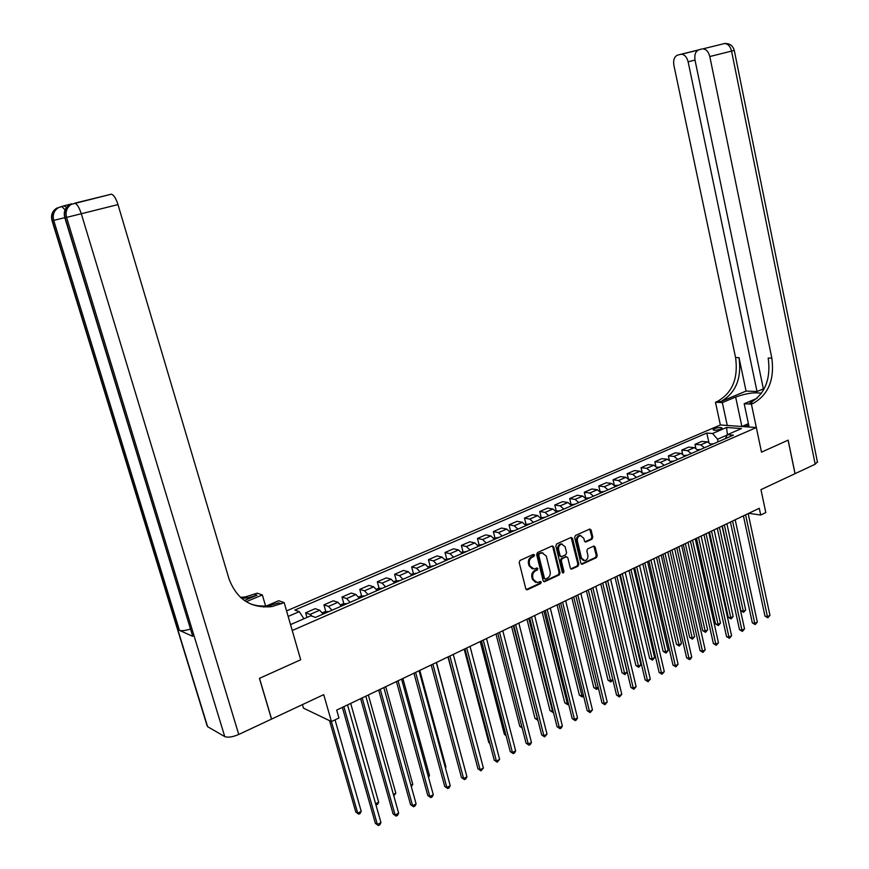 <?xml version="1.0" encoding="UTF-8"?>
<svg xmlns="http://www.w3.org/2000/svg" width="869" height="869" viewBox="0 0 869 869"><rect width="100%" height="100%" fill="white"/><g stroke="black" fill="none" stroke-linecap="round" stroke-linejoin="round"><path stroke-width="1.3" d="M534.522 555.041L533.392 554.411L520.075 560.407L519.184 562.449L525.81 588.824L527.429 589.703L540.637 583.566L541.257 582.143L540.355 581.459L537.411 582.632L533.294 579.504L532.751 577.32C532.284 574.376 533.229 572.215 535.576 570.824L537.281 570.042L537.889 568.619L536.977 567.935L534.098 569.076L529.905 565.925L529.362 563.731C528.895 560.777 529.84 558.615 532.186 557.235L533.903 556.464L534.522 555.041M532.339 568.902L529.004 565.719L528.461 563.525C527.994 560.57 528.928 558.409 531.285 557.04L533.001 556.258L533.392 554.411M526.256 589.562L539.736 583.338L540.149 581.524M535.662 582.436L532.393 579.286L531.85 577.103C531.383 574.159 532.328 571.998 534.663 570.618L536.369 569.836L536.781 568M714.535 428.667L713.091 429.699C713.981 430.666 716.48 430.47 720.607 429.112L722.03 428.091C721.14 427.124 718.641 427.32 714.535 428.667M591.985 539.204L592.821 537.238L591.094 530.014L589.823 529.036L575.495 535.445L574.648 537.433L580.883 563.275L582.132 564.242L596.395 557.659L597.231 555.693L595.156 547.014L593.907 546.036L587.661 548.871L586.825 550.837L587.857 555.161C588.194 558.05 587.183 559.897 584.826 560.69L581.491 558.104L577.396 541.105C577.049 538.237 578.037 536.401 580.373 535.586L583.783 538.204L584.468 541.039L585.728 542.017L591.985 539.204L591.05 539.03L591.887 537.064L589.693 529.069M238.747 734.468C232.588 737.075 227.917 737.781 224.756 736.586L66.555 217.391L81.295 213.752C79.285 207.637 77.135 204.106 74.843 203.15L111.471 194.156C113.85 195.069 116.022 198.545 117.988 204.584L81.295 213.752L238.747 734.468L271.508 719.108L259.429 678.363L300.696 659.777L259.505 678.331L271.584 719.076L323.713 694.635L331.447 721.574L338.943 717.979L336.683 710.092L759.267 508.289L760.701 515.024L765.817 512.569L760.962 489.649L795.059 473.659L788.161 440.148L761.505 452.162L788.107 440.17L795.005 473.681M749.111 427.027L744.19 403.737L751.413 404.118L761.505 452.162L756.334 427.537L292.234 630.514L300.696 659.777L284.174 602.63L271.964 606.573C251.054 608.615 236.726 599.349 228.971 578.754L117.988 204.584M553.672 546.894L552.087 545.993L537.531 552.543L536.651 554.574L543.158 580.774L544.428 581.752L559.191 574.941L560.049 572.943L553.672 546.894L552.271 545.928M556.671 543.929L570.987 537.476L572.541 538.378L578.797 564.242L577.95 566.23L571.596 569.13L570.336 568.163L567.783 557.67L566.219 556.779L562.167 558.637L561.298 560.646L563.981 571.596L563.166 573.062L562.286 572.389L555.812 545.928L556.671 543.929M287.737 614.98L287.357 613.644M286.564 610.896L720.368 424.974L756.334 427.537M290.528 624.605L310.841 615.763L315.49 617.424L733.382 435.141L727.429 434.674L725.333 438.649M288.16 616.436L299.273 611.646L303.9 618.782M708.843 442.31L706.823 433.044L294.83 610.06L299.273 611.646M706.823 433.044L712.569 433.501L726.538 427.472L741.485 428.569L727.429 434.674M302.434 704.607L303.455 708.126L331.447 721.574M748.73 513.318L760.701 515.024M727.244 435.021L717.566 439.236L718.12 441.8M306.953 617.457L305.616 612.808L310.103 614.394L312.243 616.262M323.116 614.09L319.705 610.234L315.175 608.669L305.616 612.808M325.832 611.58L323.931 604.878L328.504 606.41L331.925 610.255M341.398 606.117L337.954 602.304L333.359 600.805L323.931 604.878M343.842 603.705L341.984 597.068L346.622 598.545L350.077 602.336M359.408 598.263L355.942 594.505L351.272 593.049L341.984 597.068M361.602 595.938L359.777 589.367L364.48 590.801L367.967 594.537M377.157 590.518L373.67 586.814L368.934 585.413L359.777 589.367M379.101 588.291L377.32 581.785L382.088 583.153L385.586 586.847M394.656 582.893L391.137 579.221L386.336 577.885L377.32 581.785M396.351 580.742L394.602 574.311L399.436 575.626L402.955 579.265M411.895 575.365L408.365 571.748L403.498 570.455L394.602 574.311M413.351 573.312L411.645 566.936L416.544 568.207L420.085 571.802M428.895 567.957L425.332 564.383L420.411 563.145L411.645 566.936M430.122 565.98L428.45 559.669L433.403 560.885L436.966 564.437M445.645 560.646L442.071 557.116L437.085 555.921L428.45 559.669M446.655 558.756L445.015 552.499L450.023 553.672L453.607 557.17M462.167 553.444L458.571 549.958L453.531 548.806L445.015 552.499M462.96 551.63L461.352 545.428L466.414 546.558L470.02 550.023M479.905 545.699L478.461 546.329L474.854 542.897L469.76 541.8L461.352 545.428M479.036 544.602L477.461 538.465L482.577 539.54L486.195 542.962M494.526 539.323L490.898 535.934L485.749 534.869L477.461 538.465M494.895 537.683L493.353 531.589L498.524 532.621L502.163 535.999M510.375 532.415L506.725 529.058L501.532 528.048L493.353 531.589M514.024 530.829L510.559 530.84L509.028 524.8L514.252 525.799L517.902 529.134M525.995 525.604L522.334 522.28L517.098 521.313L509.028 524.8M525.984 524.126L524.496 518.12L529.753 519.065L533.425 522.356M541.42 518.88L537.737 515.599L532.447 514.676L524.496 518.12M541.213 517.489L539.747 511.515L545.059 512.417L548.741 515.675M556.627 512.243L552.934 509.006L547.6 508.115L539.747 511.515M556.247 510.939L554.802 505.008L560.157 505.867L563.851 509.093M571.628 505.693L567.924 502.499L562.547 501.652L554.802 505.008M571.074 504.487L569.651 498.578L575.05 499.403L578.765 502.586M586.434 499.24L582.719 496.08L577.298 495.265L569.651 498.578M585.717 498.111L584.316 492.234L589.758 493.027L593.473 496.166M601.044 492.864L597.318 489.736L591.865 488.975L584.316 492.234M600.099 491.539L598.784 485.977L604.259 486.727L607.996 489.834M615.469 486.575L611.733 483.49L606.236 482.751L598.784 485.977M614.274 485L613.058 479.797L618.576 480.514L622.323 483.588M629.699 480.372L625.952 477.309L620.412 476.614L613.058 479.797M628.287 478.591L627.157 473.703L632.708 474.376L636.466 477.418M643.744 474.246L639.986 471.226L634.413 470.563L627.157 473.703M642.126 472.291L641.072 467.685L646.655 468.326L650.425 471.324M657.616 468.195L653.846 465.208L648.241 464.578L641.072 467.685M655.802 466.099L654.813 461.743L660.429 462.351L664.209 465.317M671.303 462.221L667.522 459.267L661.885 458.68L654.813 461.743M669.304 460.005L668.38 455.867L674.029 456.442L677.809 459.386M684.815 456.323L681.024 453.412L675.365 452.847L668.38 455.867M682.643 454.02L681.774 450.077L687.455 450.62L691.246 453.52M698.165 450.5L694.364 447.622L688.672 447.09L681.774 450.077M695.83 448.122L694.994 444.352L700.707 444.863L704.509 447.741M711.342 444.754L707.54 441.908L701.804 441.409L694.994 444.352M717.566 439.236L712.569 433.501M726.538 427.472L727.396 434.739M543.592 581.524L558.278 574.735L559.136 572.725L552.749 546.71M539.399 553.977L538.78 555.389L544.483 578.385L545.374 579.069L547.383 578.167C549.697 576.788 550.62 574.637 550.164 571.715L546.297 556.041L542.104 552.89L538.487 553.781L537.878 555.193L538.78 555.389M544.841 578.939L543.57 578.167L537.878 555.193M542.908 552.847L541.191 553.162M538.487 553.781L540.29 552.977M570.781 568.902L577.027 566.023L577.874 564.046L571.139 537.422M566.403 556.714L561.244 558.441L560.386 560.44L563.058 571.389L563.981 571.596M562.471 572.78L563.058 571.389M565.122 546.742L561.656 544.113C559.288 544.939 558.267 546.797 558.626 549.686L560.103 555.726L561.667 556.616L565.73 554.759L566.588 552.771L565.122 546.742M562.21 544.07L560.744 543.929C558.365 544.754 557.355 546.612 557.702 549.501L558.626 549.686M560.646 556.551L559.18 555.541L557.702 549.501M584.924 541.8L591.05 539.03M580.861 535.543L579.438 535.413C577.114 536.227 576.125 538.063 576.462 540.92L577.396 541.105M583.403 560.527L580.568 557.909L576.462 540.92M581.328 564.014L595.461 557.464L596.297 555.497L593.777 546.069M329.536 720.651L355.801 812.059L357.724 813.167L361.232 811.331L335.032 719.858M331.415 721.563L357.724 813.167L358.745 814.199L355.801 812.059M361.232 811.331L360.157 813.46L358.745 814.199M342.353 707.388L375.375 823.356L377.385 824.507L343.863 706.671M380.959 822.606L379.84 824.79L378.406 825.55L377.385 824.507L380.959 822.606L347.546 704.911M378.406 825.55L375.375 823.356M322.366 612.808L325.115 611.602L328.525 611.733M325.69 612.971L324.05 613.688M375.614 803.792L378.667 802.196L350.685 703.412M378.667 802.196L377.581 804.325L375.929 804.9M340.637 604.846L343.212 603.727L346.622 603.836M343.831 605.052L342.201 605.65M393.407 794.472L395.84 793.191L368.337 694.983M395.84 793.191L393.787 795.819M358.647 597.003L361.037 595.96L364.459 596.058M361.71 597.264L360.114 597.959M410.939 785.294L412.786 784.327L385.727 686.673M412.786 784.327L411.309 786.63M360.646 698.654L393.092 813.927L395.134 815.057L362.188 697.916M398.654 813.178L397.535 815.35L396.123 816.1L395.134 815.057L398.654 813.178L365.827 696.178M396.123 816.1L393.092 813.927M378.678 690.04L410.559 804.64L412.623 805.737L380.253 689.291M416.099 803.89L414.969 806.041L413.59 806.78L412.623 805.737L416.099 803.89L383.837 687.575M413.59 806.78L410.559 804.64M396.438 681.557L427.776 795.483L429.862 796.547L398.056 680.785M433.283 794.733L432.154 796.873L430.796 797.601L429.862 796.547L433.283 794.733L401.576 679.102M430.796 797.601L427.776 795.483M376.396 589.269L378.612 588.313L382.034 588.389M379.329 589.573L377.733 590.138M428.211 776.234L429.482 775.572L402.879 678.483M429.482 775.572L428.536 777.397M413.937 673.203L444.743 786.456L446.862 787.499L415.588 672.41M450.229 785.695L449.099 787.835L447.752 788.552L446.862 787.499L450.229 785.695L419.064 670.749M447.752 788.552L444.743 786.456M741.844 426.505L748.405 423.659M748.698 425.071L744.798 426.712M71.855 203.802L63.948 205.834L66.565 207.409M265.653 606.258L262.351 594.961L246.231 601.706M262.351 594.961L257.224 593.169L245.33 596.916L240.474 597.383M244.352 600.49L257.007 595.211L247.839 597.829L241.528 598.317M269.032 606.953L270.856 606.171M284.174 602.63L278.732 600.718L263.752 607.062M224.756 736.586L207.615 726.69L206.865 725.018L52.075 220.769M190.278 629.091C185.206 630.655 181.588 631.079 179.438 630.351L192.755 636.369L64.838 217.782M281.35 603.836L278.645 602.88L269.281 605.606L264.078 606.117L257.593 605.747L251.315 604.292M761.418 393.353C754.879 392.049 746.286 393.277 735.641 397.035L722.345 402.597L715.469 402.238L717.316 401.467C732.306 393.038 738.389 378.417 735.587 357.593L673.877 65.262C673.095 59.874 674.366 56.474 677.701 55.073L698.274 49.989M744.19 403.737L757.084 398.284M751.413 404.118L753.282 403.325C768.457 394.624 774.637 379.547 771.835 358.104L709.799 56.539C708.561 51.771 706.269 49.207 702.923 48.86L724.681 43.515C728.048 43.841 730.34 46.372 731.557 51.097L709.799 56.539M763.362 388.867L757.018 391.528L688.129 61.808C686.89 57.104 684.653 54.584 681.415 54.247L680.514 54.367M746.058 391.072L720.727 401.641C735.728 393.19 741.833 378.515 739.019 357.637L746.058 391.072L757.018 391.528M763.59 389.931L695.015 60.135C694.244 54.628 695.58 51.162 699.045 49.718L701.967 48.979M817.392 461.797L815.187 464.231L795.059 473.659M727.255 425.462L722.345 402.597M720.368 424.974L715.469 402.238M753.282 403.325L749.686 403.14C764.839 394.461 771.02 379.438 768.207 358.05L771.835 358.104M393.896 581.654L395.927 580.764L399.36 580.84M396.688 582.002L395.145 582.675M445.243 767.316L445.949 766.947L419.792 670.401M445.949 766.947L445.417 767.968M431.187 664.959L461.472 777.559L463.611 778.57L432.871 664.155M466.935 776.799L465.806 778.928L464.47 779.634L463.611 778.57L466.935 776.799L436.303 662.526M464.47 779.634L461.472 777.559M411.135 574.148L416.447 573.388M413.807 574.539L412.254 575.072M462.036 758.518L436.466 662.439M448.198 656.845L477.961 768.793L480.122 769.771L449.903 656.019M483.403 768.033L480.959 770.846L480.122 769.771L483.403 768.033L453.281 654.411M480.959 770.846L477.961 768.793M428.124 566.74L433.283 566.045M447.98 656.942L473.214 750.914M430.687 567.175L429.156 567.707M464.948 648.839L494.222 760.136L496.405 761.103L466.696 648.002M499.632 759.376L497.209 762.178L496.405 761.103L499.632 759.376L470.031 646.417M497.209 762.178L494.222 760.136M444.885 559.44L449.881 558.8M464.209 649.197L488.769 742.517L489.692 742.919M447.318 559.918L445.808 560.44M489.801 743.332L488.769 742.517M481.48 640.953L510.255 751.609L512.46 752.543L483.251 640.105M515.643 750.849L514.513 752.945L513.242 753.619L512.46 752.543L515.643 750.849L486.531 638.53M513.242 753.619L510.255 751.609M461.406 552.249L466.251 551.663M480.22 641.55L504.378 734.359L505.932 734.989M463.731 552.76L462.232 553.271M506.127 735.717L504.378 734.359M496.003 634.012L519.781 726.299L521.943 727.136L497.752 633.175L526.071 743.201L528.298 744.103L499.566 632.306M531.437 742.43L530.296 744.527L529.047 745.189L528.298 744.103L531.437 742.43L502.803 630.764M529.047 745.189L526.071 743.201M477.7 545.156L482.393 544.613M522.171 728.026L519.781 726.299M513.829 625.495L541.669 734.902L543.907 735.782L515.665 624.626M547.003 734.142L544.635 736.879L543.907 735.782L547.003 734.142L518.847 623.095M544.635 736.879L541.669 734.902M493.766 538.161L498.317 537.672M511.58 626.571L534.978 718.359L537.607 718.935M495.862 538.747L494.407 539.236M513.351 625.723L537.857 720.26L534.978 718.359M529.666 617.935L557.051 726.723L559.31 727.581L531.524 617.044M562.362 725.952L561.233 728.026L560.005 728.678L559.31 727.581L562.362 725.952L534.674 615.545M560.005 728.678L557.051 726.723M510.559 530.84L509.603 531.252M526.951 619.228L549.968 710.516L552.152 711.309L553.053 710.842M511.602 531.882L510.255 532.208M528.743 618.37L552.836 712.395L549.968 710.516M545.298 610.472L572.226 718.652L574.507 719.489L547.177 609.571M577.516 717.881L576.386 719.945L575.18 720.586L574.507 719.489L577.516 717.881L550.283 608.094M575.18 720.586L572.226 718.652M525.234 524.452L529.514 524.061M542.115 611.993L564.763 702.771L566.968 703.553L568.293 702.858M527.125 525.104L525.864 525.376M543.929 611.124L567.631 704.64L564.763 702.771M568.608 704.129L567.631 704.64M560.701 603.119L587.194 710.69L589.497 711.505L562.612 602.206M592.462 709.919L590.138 712.602L589.497 711.505L592.462 709.919L565.676 600.74M590.138 712.602L587.194 710.69M540.648 517.739L544.798 517.403M557.072 604.846L579.373 695.135L581.589 695.895L583.327 694.983M542.441 518.424L541.278 518.641M558.919 603.966L582.23 696.981L579.373 695.135M583.577 696.015L582.23 696.981M575.897 595.852L601.967 702.836L604.281 703.618L577.831 594.928M607.214 702.054L604.9 704.726L604.281 703.618L607.214 702.054L580.85 593.484M604.9 704.726L601.967 702.836M555.856 511.113L559.875 510.82M571.845 597.796L593.788 687.596L596.015 688.335L598.154 687.205M557.55 511.841L556.486 512.004M573.703 596.905L596.634 689.421L593.788 687.596M598.317 687.846L596.634 689.421M590.898 588.693L616.545 695.081L618.869 695.852L592.854 587.759M621.769 694.309L619.478 696.949L618.869 695.852L621.769 694.309L595.83 586.336M619.478 696.949L616.545 695.081M570.868 504.574L574.757 504.335M586.412 590.833L608.007 680.155L610.255 680.872L612.797 679.536M572.465 505.334L571.487 505.465M588.302 589.932L610.853 681.969L608.007 680.155M612.862 679.797L610.853 681.969M605.693 581.633L630.927 687.433L633.273 688.172L607.67 580.688M636.13 686.651L633.849 689.28L633.273 688.172L636.13 686.651L610.614 579.275M633.849 689.28L630.927 687.433M585.673 498.133L589.443 497.926M600.794 583.968L622.052 672.812L624.322 673.508L627.114 672.041L605.563 581.687M587.172 498.915L586.293 499.012M602.706 583.056L624.898 674.605L622.052 672.812M627.114 672.041L624.898 674.605M620.292 574.659L645.124 679.884L647.481 680.601L622.291 573.703M650.305 679.102L648.035 681.72L647.481 680.601L650.305 679.102L625.191 572.313M648.035 681.72L645.124 679.884M600.283 491.767L603.933 491.604M614.991 577.19L635.923 665.556L638.204 666.23L640.953 664.785L619.738 574.92M601.696 492.582L600.913 492.647M616.925 576.266L638.758 667.327L635.923 665.556M640.953 664.785L638.758 667.327M634.696 567.783L659.126 672.432L661.505 673.127L636.716 566.816M664.285 671.65L662.037 674.246L661.505 673.127L664.285 671.65L639.573 565.447M662.037 674.246L659.126 672.432M614.698 485.489L618.228 485.369M629.004 570.499L649.621 658.398L651.902 659.05L654.629 657.627L633.74 568.239M616.023 486.336L615.339 486.368M630.948 569.564L652.434 660.158L649.621 658.398M654.629 657.627L652.434 660.158M648.915 560.994L672.964 665.078L675.343 665.752L650.957 560.016M678.092 664.296L675.865 666.871L675.343 665.752L678.092 664.296L653.781 558.669M675.865 666.871L672.964 665.078M628.95 479.308L632.35 479.21M642.843 563.883L663.134 651.326L665.437 651.967L668.131 650.555L647.557 561.635M630.166 480.166L629.58 480.177M644.809 562.949L665.947 653.064L663.134 651.326M668.131 650.555L665.947 653.064M662.938 554.292L686.608 657.811L689.019 658.474L665.002 553.303M691.724 657.029L690.594 659.017L689.508 659.593L689.019 658.474L691.724 657.029L667.794 551.978M689.508 659.593L686.608 657.811M643.027 473.225L646.286 473.138M656.497 557.366L676.484 644.342L678.808 644.961L681.459 643.571L661.2 555.117M658.485 556.421L679.297 646.069L676.484 644.342M681.459 643.571L679.297 646.069M676.788 547.676L700.088 650.642L702.5 651.283L678.874 546.688M705.183 649.86L702.978 652.413L702.5 651.283L705.183 649.86L681.622 545.374M702.978 652.413L700.088 650.642M656.921 467.218L660.038 467.131M669.988 550.924L689.671 637.444L691.996 638.052L694.624 636.673L674.67 548.687M671.998 549.968L692.474 639.16L689.671 637.444M694.624 636.673L692.474 639.16M690.453 541.148L713.395 643.571L715.828 644.19L692.56 540.149M718.467 642.778L716.273 645.309L715.828 644.19L718.467 642.778L695.276 538.845M716.273 645.309L713.395 643.571M670.64 461.287L673.616 461.211M683.306 544.559L702.695 630.633L705.031 631.22L707.627 629.862L687.976 542.332M685.337 543.592L705.487 632.328L702.695 630.633M707.627 629.862L705.487 632.328M703.955 534.707L726.538 636.575L728.972 637.183L706.073 533.696M731.589 635.793L729.406 638.302L728.972 637.183L731.589 635.793L708.756 532.415M729.406 638.302L726.538 636.575M684.185 455.432L687.031 455.356M696.46 538.28L715.556 623.909L717.913 624.474L720.466 623.138L701.12 536.054M698.502 537.303L718.348 625.582L715.556 623.909M720.466 623.138L718.348 625.582M717.273 528.341L739.508 629.677L741.963 630.264L719.413 527.32M744.537 628.895L742.376 631.394L741.963 630.264L744.537 628.895L722.063 526.06M742.376 631.394L739.508 629.677M697.557 449.653L700.273 449.588M709.452 532.078L728.265 617.262L730.623 617.816L733.154 616.49L714.09 529.862M711.515 531.089L731.046 618.924L728.265 617.262M733.154 616.49L731.046 618.924M730.427 522.063L752.326 622.856L754.781 623.431L732.578 521.031M757.333 622.074L755.183 624.561L754.781 623.431L757.333 622.074L735.196 519.781M755.183 624.561L752.326 622.856M710.766 443.95L713.351 443.885M722.291 525.951L740.812 610.701L743.191 611.233L745.678 609.929L726.908 523.735M724.355 524.963L743.582 612.352L740.812 610.701M745.678 609.929L743.582 612.352M743.419 515.86L764.981 616.132L767.446 616.686L745.591 514.817M769.967 615.339L767.827 617.816L767.446 616.686L769.967 615.339L748.166 513.59M767.827 617.816L764.981 616.132M319.705 610.234L310.103 614.394M337.954 602.304L328.504 606.41M355.942 594.505L346.622 598.545M373.67 586.814L364.48 590.801M391.137 579.221L382.088 583.153M408.365 571.748L399.436 575.626M425.332 564.383L416.544 568.207M442.071 557.116L433.403 560.885M458.571 549.958L450.023 553.672M474.854 542.897L466.414 546.558M490.898 535.934L482.577 539.54M506.725 529.058L498.524 532.621M522.334 522.28L514.252 525.799M537.737 515.599L529.753 519.065M552.934 509.006L545.059 512.417M567.924 502.499L560.157 505.867M582.719 496.08L575.05 499.403M597.318 489.736L589.758 493.027M611.733 483.49L604.259 486.727M625.952 477.309L618.576 480.514M639.986 471.226L632.708 474.376M653.846 465.208L646.655 468.326M667.522 459.267L660.429 462.351M681.024 453.412L674.029 456.442M694.364 447.622L687.455 450.62M707.54 441.908L700.707 444.863M531.285 557.04L532.186 557.235M528.461 563.525L529.362 563.731M529.004 565.719L529.905 565.925M536.369 569.836L537.281 570.042M534.663 570.618L535.576 570.824M531.85 577.103L532.751 577.32M532.393 579.286L533.294 579.504M539.736 583.338L540.637 583.566M526.527 589.475L527.429 589.703M533.001 556.258L533.903 556.464M559.136 572.725L560.049 572.943M558.278 574.735L559.191 574.941M543.831 581.437L544.744 581.654M543.57 578.167L544.483 578.385M571.617 538.204L572.541 538.378M577.874 564.046L578.797 564.242M577.027 566.023L577.95 566.23M570.966 568.837L571.889 569.043M565.306 556.584L566.219 556.779M561.244 558.441L562.167 558.637M560.386 560.44L561.298 560.646M559.18 555.541L560.103 555.726M585.065 541.745L585.999 541.93M580.568 557.909L581.491 558.104M594.222 546.829L595.156 547.014M596.297 555.497L597.231 555.693M595.461 557.464L596.395 557.659M581.502 563.948L582.426 564.144M590.16 529.84L591.094 530.014M591.887 537.064L592.821 537.238M328.015 611.494L322.91 613.72M346.101 603.607L341.191 605.747M363.937 595.83L359.201 597.894M381.502 588.172L376.95 590.16M257.007 595.211L254.476 594.309M111.471 194.156L71.41 204.291C66.815 207.354 65.197 211.721 66.555 217.391L65.099 217.728L192.755 636.369M179.438 630.351L53.704 220.389L52.314 220.715L207.615 726.69M64.806 217.663L53.704 220.389C52.368 214.871 53.954 210.613 58.451 207.604L63.948 205.834M65.077 209.885L61.775 206.496L58.451 207.604L64.512 205.823M52.075 220.748L52.314 220.715C50.978 215.208 52.564 210.961 57.05 207.963C52.249 210.917 50.598 215.175 52.075 220.748M64.838 217.761L65.099 217.728C63.741 212.079 65.36 207.724 69.944 204.66C65.023 207.68 63.318 212.047 64.838 217.761M720.727 401.641L717.316 401.467M739.019 357.637L735.587 357.593M815.187 464.231L731.557 51.097L734.283 50.402C732.849 45.622 729.645 43.32 724.681 43.515L702.923 48.86M695.004 60.08L688.129 61.808M723.714 43.635L724.8 43.504M741.887 426.483L735.641 397.035M398.828 580.622L394.45 582.523M415.903 573.171L411.689 575.006M432.74 565.838L428.689 567.598M449.327 558.593L445.439 560.299M465.697 551.467L461.96 553.086M481.839 544.428L478.254 545.993M497.752 537.487L494.32 538.986M513.46 530.644L510.168 532.078M528.949 523.888L525.799 525.256M544.222 517.229L541.213 518.543M559.299 510.657L556.421 511.906M574.181 504.172L571.433 505.367M588.856 497.763L586.238 498.915M603.347 491.452L600.848 492.538M617.642 485.217L615.263 486.249M631.752 479.069L629.493 480.046M645.689 472.986L643.549 473.92M659.441 466.99L657.409 467.88M673.019 461.07L671.096 461.906M686.434 455.226L684.62 456.019M699.664 449.458L697.959 450.196M712.743 443.755L711.135 444.45M526.299 589.606L527.092 589.801M543.657 581.567L544.428 581.752M541.191 552.695L542.104 552.89M570.868 568.978L571.596 569.13M565.589 556.497L566.512 556.692M560.744 543.929L561.656 544.113M585.033 541.876L585.728 542.017M579.438 535.413L580.373 535.586M581.426 564.09L582.132 564.242M269.281 605.606L271.964 606.573M247.839 597.829L245.33 596.916M696.938 50.435L681.415 54.247M817.501 462.33L734.283 50.413"/></g></svg>
